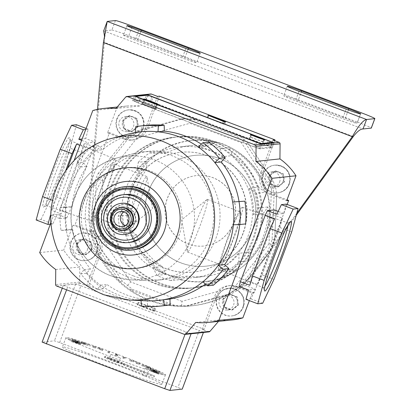<?xml version="1.0" encoding="UTF-8"?>
<svg xmlns="http://www.w3.org/2000/svg" width="411" height="411" viewBox="0 0 411 411"><rect width="100%" height="100%" fill="white"/><g stroke="black" fill="none" stroke-linecap="round" stroke-linejoin="round"><path stroke-width="0.31" stroke-dasharray="2.06 1.54" d="M298.145 100.469A13.917 0.606 20.5 0 0 283.831 95.706A13.917 0.606 20.5 0 0 283.765 95.737A13.917 0.606 20.5 0 0 295.447 100.752L342.604 118.589A13.917 0.606 20.5 0 0 356.984 123.321A13.917 0.606 20.5 0 0 345.297 118.306L298.145 100.469L301.258 92.141M123.511 35.069A13.917 0.606 -159.5 0 1 137.824 39.831L184.976 57.663A13.917 0.606 -159.5 0 1 196.664 62.683A13.917 0.606 -159.5 0 1 182.284 57.951L135.127 40.114A13.917 0.606 -159.5 0 1 123.444 35.099A13.917 0.606 -159.5 0 1 123.511 35.069M112.064 185.875A75.907 75.547 84 0 1 174.86 137.135A75.907 75.547 84 0 1 253.525 239.382A75.907 75.547 84 0 1 190.73 288.121A75.907 75.547 84 0 1 112.064 185.875M111.088 185.983A75.907 75.547 84 0 1 173.884 137.238A75.907 75.547 84 0 1 252.544 239.485A75.907 75.547 84 0 1 189.748 288.224A75.907 75.547 84 0 1 111.088 185.983M115.429 20.55L111.89 30.024L103.68 30.882L363.021 128.977M111.89 30.024A16.445 0.719 -159.5 0 1 128.807 35.649L132.347 26.181M361.043 112.681L357.503 122.149L128.807 35.649M357.503 122.149A16.445 0.719 -159.5 0 1 371.313 128.078M296.814 213.201L257.147 267.905A93.621 93.174 84 0 1 191.603 305.841A93.621 93.174 84 0 1 89.007 204.308L97.453 109.393M296.264 215.21L258.129 267.802A93.621 93.174 84 0 1 192.579 305.738A93.621 93.174 84 0 1 89.983 204.2L104.379 42.431L103.402 42.538M353.28 136.575L104.379 42.431L104.548 36.718M239.12 253.289L238.781 261.781L247.751 260.836A70.846 70.512 -96 0 0 263.513 236.053A70.846 70.512 -96 0 0 267.89 206.964L262.917 213.941A65.786 65.472 -96 0 1 258.802 234.27A65.786 65.472 -96 0 1 248.578 252.292L239.12 253.289A65.786 65.472 84 0 1 218.344 270.423L227.802 269.431L236.31 270.274L227.34 271.214L218.344 270.423M238.781 261.781A70.846 70.512 84 0 1 227.34 271.214M170.812 280.579A70.846 70.512 84 0 1 156.951 275.339L152.923 267.566A65.786 65.472 84 0 0 178.102 277.091L170.812 280.579L179.782 279.639A70.846 70.512 -96 0 0 204.904 281.545A70.846 70.512 -96 0 0 236.31 270.274M156.951 275.339L165.916 274.394A70.846 70.512 -96 0 1 129.532 229.888L136.483 234.887A65.786 65.472 -96 0 0 162.386 266.575L165.916 274.394M120.562 230.828A70.846 70.512 84 0 1 118.137 216.15L122.622 209.225A65.786 65.472 84 0 0 127.025 235.883L120.562 230.828L129.532 229.888M118.137 216.15L127.107 215.205A70.846 70.512 -96 0 1 131.484 186.116A70.846 70.512 -96 0 1 147.251 161.333L146.419 169.877A65.786 65.472 -96 0 0 136.2 187.899A65.786 65.472 -96 0 0 132.08 208.228L127.107 215.205M252.308 230.396A55.665 55.403 84 0 1 206.26 266.138A55.665 55.403 84 0 1 148.571 191.156A55.665 55.403 84 0 1 194.624 155.415A55.665 55.403 84 0 1 252.308 230.396M148.474 191.166A55.665 55.403 84 0 1 194.526 155.425A55.665 55.403 84 0 1 252.21 230.407A55.665 55.403 84 0 1 206.163 266.148A55.665 55.403 84 0 1 148.474 191.166M233.448 223.26A35.423 35.254 84 0 1 204.144 246.004A35.423 35.254 84 0 1 167.431 198.292A35.423 35.254 84 0 1 196.741 175.543A35.423 35.254 84 0 1 233.448 223.26M233.35 223.271A35.423 35.254 84 0 1 204.046 246.014A35.423 35.254 84 0 1 167.334 198.302A35.423 35.254 84 0 1 196.638 175.559A35.423 35.254 84 0 1 233.35 223.271M243.122 233.412A60.222 59.934 84 0 1 193.304 272.077A60.222 59.934 84 0 1 130.898 190.961A60.222 59.934 84 0 1 180.717 152.296A60.222 59.934 84 0 1 243.122 233.412M242.927 233.433A60.222 59.934 84 0 1 193.108 272.097A60.222 59.934 84 0 1 130.703 190.981A60.222 59.934 84 0 1 180.521 152.317A60.222 59.934 84 0 1 242.927 233.433M257.543 238.961A75.907 75.547 84 0 1 194.747 287.7A75.907 75.547 84 0 1 116.087 185.453A75.907 75.547 84 0 1 178.883 136.714A75.907 75.547 84 0 1 257.543 238.961M256.711 239.048A75.907 75.547 84 0 1 193.915 287.787A75.907 75.547 84 0 1 115.255 185.541A75.907 75.547 84 0 1 178.05 136.801A75.907 75.547 84 0 1 256.711 239.048M125.709 189.003A65.786 65.472 -96 0 0 193.889 277.615A65.786 65.472 -96 0 0 248.311 235.375A65.786 65.472 -96 0 0 180.136 146.758A65.786 65.472 -96 0 0 125.709 189.003M122.622 209.225L132.08 208.228M127.025 235.883L136.483 234.887M152.923 267.566L162.386 266.575M178.102 277.091L187.56 276.094A65.786 65.472 -96 0 0 204.375 276.511A65.786 65.472 -96 0 0 227.802 269.431M100.654 173.339L96.092 185.546L94.057 230.812L97.51 243.384L122.355 281.232L132.501 289.375L174.726 305.347L187.693 305.948L231.182 293.937L187.699 305.943L185.094 306.221A93.621 93.174 84 0 1 172.127 305.62L129.902 289.647A93.621 93.174 84 0 1 119.755 281.504L94.915 243.656A93.621 93.174 84 0 1 91.463 231.085L93.492 185.818A93.621 93.174 84 0 1 95.563 179.633A93.621 93.174 84 0 1 98.054 173.612L100.654 173.339L128.782 137.942L134.489 134.125L137.125 137.86L189.974 123.269L241.303 142.679L271.496 188.685L275.637 187.514L273.274 181.328L248.419 143.413L273.361 181.415L270.679 181.6A93.621 93.174 84 0 1 274.132 194.177L272.097 239.443A93.621 93.174 84 0 1 267.535 251.645L239.408 287.042A93.621 93.174 84 0 1 228.573 294.214L185.094 306.221M98.054 173.612L126.182 138.219A93.621 93.174 84 0 1 137.017 131.047L139.617 130.775L134.489 134.125M126.182 138.219L128.782 137.942M137.017 131.047L180.496 119.041A93.621 93.174 84 0 1 193.463 119.642L196.062 119.365L190.005 118.794L183.095 118.769L139.617 130.775M180.496 119.041L183.095 118.769M193.463 119.642L235.688 135.615A93.621 93.174 84 0 1 245.84 143.752L270.679 181.6M93.492 185.818L96.092 185.546M94.915 243.656L97.51 243.384M91.463 231.085L94.057 230.812M119.755 281.504L122.355 281.232M129.902 289.647L132.501 289.375M172.127 305.62L174.726 305.347M228.573 294.214L231.172 293.942L237.132 290.5L242.007 286.77L270.202 251.316L241.997 286.801L239.408 287.042M267.535 251.645L270.135 251.373L273.043 245.31L274.697 239.171L276.762 193.781L274.723 239.279L272.097 239.443M274.132 194.177L276.726 193.905L275.637 187.514M245.84 143.752L248.434 143.48L243.918 139.19L238.288 135.337L196.062 119.37L238.334 135.353L235.688 135.615M249.056 188.274L256.5 193.227L265.47 192.286L258.519 187.282L249.056 188.274A65.786 65.472 84 0 1 253.459 214.932L262.917 213.941M258.519 187.282A65.786 65.472 -96 0 0 232.616 155.594L229.081 147.775A70.846 70.512 -96 0 1 265.47 192.286M197.979 147.066L206.25 143.475L215.22 142.53L207.437 146.075L197.979 147.066A65.786 65.472 84 0 1 223.158 156.591L232.616 155.594M207.437 146.075A65.786 65.472 -96 0 0 190.622 145.658A65.786 65.472 -96 0 0 167.195 152.738L158.692 151.895A70.846 70.512 -96 0 1 190.093 140.624A70.846 70.512 -96 0 1 215.22 142.53M146.419 169.877L136.961 170.868A65.786 65.472 84 0 1 157.737 153.735L167.195 152.738M247.751 260.836L248.578 252.292M179.782 279.639L187.56 276.094M136.961 170.868L138.281 162.273L147.251 161.333M138.281 162.273A70.846 70.512 84 0 1 149.722 152.841L158.692 151.895M206.25 143.475A70.846 70.512 84 0 1 220.111 148.715L229.081 147.775M256.5 193.227A70.846 70.512 84 0 1 258.92 207.904L267.89 206.964M258.92 207.904L253.459 214.932M220.111 148.715L223.158 156.591M149.722 152.841L157.737 153.735M243.918 139.19L241.303 142.679M271.496 188.685L269.03 243.708L273.043 245.31M190.005 118.794L189.974 123.269M269.03 243.708L234.84 286.729L237.132 290.5M234.84 286.729L181.986 301.325L181.616 305.83M98.578 179.319L102.935 180.886L137.125 137.86M181.986 301.325L130.662 281.91L127.703 285.44M95.984 237.116L100.469 235.904L102.935 180.886M109.578 358.171L119.036 361.726L109.578 358.171M110.996 354.38L120.449 357.94L110.996 354.38M118.656 362.687L109.198 359.127L118.656 362.687M123.208 364.459L154.202 376.923L121.086 363.879A10.121 0.442 -159.5 0 1 110.538 360.072A10.121 0.442 -159.5 0 1 104.461 357.354A10.121 0.442 -159.5 0 1 104.507 357.334A10.121 0.442 -159.5 0 1 114.51 360.642A10.121 0.442 -159.5 0 1 123.418 364.444A10.121 0.442 -159.5 0 1 123.372 364.47A10.121 0.442 -159.5 0 1 123.208 364.459L123.562 363.509L154.557 375.978L121.44 362.928A10.121 0.442 -159.5 0 1 110.893 359.127A10.121 0.442 -159.5 0 1 104.815 356.409A10.121 0.442 -159.5 0 1 104.862 356.388A10.121 0.442 -159.5 0 1 114.864 359.697A10.121 0.442 -159.5 0 1 123.773 363.499A10.121 0.442 -159.5 0 1 123.726 363.519A10.121 0.442 -159.5 0 1 123.562 363.509M121.086 363.879L121.44 362.928M154.202 376.923L154.557 375.978M142.607 375.207L146.388 376.625L142.607 375.207M145.263 368.102L149.044 369.525L145.253 368.107L142.596 375.207M161.682 384.362A53.137 2.317 -159.5 0 1 109.187 366.992A53.137 2.317 -159.5 0 1 62.4 347.028A53.137 2.317 -159.5 0 1 62.657 346.91A53.137 2.317 -159.5 0 1 115.152 364.28A53.137 2.317 -159.5 0 1 161.939 384.244A53.137 2.317 -159.5 0 1 161.682 384.362M165.222 374.894A53.137 2.317 -159.5 0 1 112.727 357.524A53.137 2.317 -159.5 0 1 65.94 337.559A53.137 2.317 -159.5 0 1 66.202 337.436A53.137 2.317 -159.5 0 1 118.692 354.806A53.137 2.317 -159.5 0 1 165.479 374.775A53.137 2.317 -159.5 0 1 165.222 374.894M150.632 369.895L159.103 373.27L150.632 369.895L150.277 370.845L158.754 374.216L159.103 373.27M153.39 370.208L162.848 373.774L153.39 370.208L153.036 371.159L162.494 374.719L162.848 373.774M150.416 368.384L159.411 371.59L150.416 368.384L150.061 369.33L159.057 372.541L159.411 371.59M142.155 364.696L150.565 367.598L142.155 364.696L141.8 365.646L148.972 368.009L149.327 367.064M129.871 359.712L135.815 361.552L129.871 359.712L129.516 360.663L133.765 361.824L134.12 360.879M115.429 354.19L116.113 353.974L118.003 354.683L117.32 354.899L115.429 354.19L115.075 355.135L115.758 354.919L116.113 353.974M101.034 348.965L98.044 347.403L102.832 349.607L101.034 348.965L100.68 349.91L97.69 348.348L98.044 347.403M88.868 344.839L82.662 342.168L90.302 345.312L88.868 344.839L88.514 345.785L82.308 343.113L82.662 342.168M80.792 342.435L72.315 339.06L81.64 342.666L80.792 342.435L80.438 343.38L71.961 340.01L72.315 339.06M78.028 342.122L68.575 338.561L78.167 342.08L77.674 343.067L68.221 339.507L68.575 338.561M81.003 343.945L71.411 340.426L80.407 343.637L81.003 343.945L80.654 344.896L71.653 341.685L72.007 340.74M152.065 370.1L156.637 371.868L151.818 370.049L151.716 371.046L156.283 372.813L156.637 371.868M152.142 369.407L156.966 371.225L152.142 369.407L151.787 370.352L156.493 372.078L156.848 371.133M146.67 366.699L151.263 368.338L146.67 366.699L146.316 367.645L150.441 369.068L150.791 368.122M136.488 362.389L140.146 363.596L136.488 362.389L136.133 363.334L139.041 364.233L139.396 363.288M123.141 357.128L125.309 357.724L123.141 357.128L122.786 358.079L124.04 358.32L124.394 357.37M108.663 351.724L109.603 352.068L108.663 351.724L108.309 352.674L107.718 352.217L108.072 351.271M95.254 346.997L92.912 345.918L96.082 347.28L95.254 346.997L94.9 347.942L92.557 346.863L92.912 345.918M84.964 343.663L81.224 342.122L85.545 343.843L84.964 343.663L84.609 344.608L80.869 343.067L81.224 342.122M79.354 342.235L74.781 340.462L79.606 342.281L78.999 343.18L74.427 341.413L74.781 340.462M79.277 342.923L74.458 341.109L79.159 342.836L78.922 343.873L74.221 342.147L74.576 341.197M203.404 332.473L191.105 333.768M185.012 334.41L185.952 331.893L67.599 287.125L66.592 289.812M59.631 342.553L80.88 285.727L75.675 283.996L63.371 285.291L42.128 342.116L54.427 340.822L59.631 342.553L182.227 389.119M80.88 285.727L199.232 330.495L177.989 387.321M63.371 285.291L67.599 287.125M185.952 331.893L191.156 333.624M203.46 332.329L199.232 330.495M158.754 374.216L150.277 370.845M149.424 370.609L149.779 369.664M157.901 373.984L158.256 373.039M162.494 374.719L153.036 371.159M152.902 371.2L153.257 370.254M162.355 374.76L162.71 373.815M159.057 372.541L150.061 369.33M150.657 369.643L151.012 368.698M159.658 372.854L160.013 371.904M148.972 368.009L141.8 365.646M143.043 366.18L143.398 365.23M150.21 368.544L150.565 367.598M133.765 361.824L129.516 360.663M131.212 361.336L131.566 360.39M135.46 362.497L135.815 361.552M115.758 354.919L117.649 355.633L116.971 355.849L115.075 355.135M116.971 355.849L117.32 354.899M117.649 355.633L118.003 354.683M97.69 348.348L99.488 348.99L102.478 350.552L100.68 349.91M102.478 350.552L102.832 349.607M99.488 348.99L99.842 348.045M82.308 343.113L88.514 345.785M89.947 346.257L90.302 345.312M83.741 343.586L84.096 342.64M71.961 340.01L80.438 343.38M81.286 343.617L81.64 342.666M72.809 340.241L73.163 339.296M68.221 339.507L77.674 343.067M77.813 343.026L78.167 342.08M68.354 339.465L68.709 338.515M71.653 341.685L80.654 344.896M80.053 344.582L80.407 343.637M71.057 341.371L71.411 340.426M156.283 372.813L151.716 371.046M151.464 370.999L151.818 370.049M156.031 372.767L156.386 371.816M156.493 372.078L151.787 370.352M151.906 370.445L152.26 369.499M156.612 372.171L156.966 371.225M150.441 369.068L146.316 367.645M146.789 367.866L147.143 366.915M150.909 369.284L151.263 368.338M139.041 364.233L136.133 363.334M136.884 363.643L137.238 362.697M139.791 364.542L140.146 363.596M124.04 358.32L122.786 358.079M123.701 358.433L124.055 357.483M124.954 358.675L125.309 357.724M107.718 352.217L109.249 353.018L108.309 352.674M109.249 353.018L109.603 352.068M108.658 352.566L109.013 351.616M92.557 346.863L94.9 347.942M95.727 348.225L96.082 347.28M93.379 347.146L93.734 346.201M80.869 343.067L84.609 344.608M85.19 344.788L85.545 343.843M81.45 343.247L81.804 342.301M74.427 341.413L78.999 343.18M79.251 343.226L79.606 342.281M74.679 341.459L75.033 340.514M74.221 342.147L78.922 343.873M78.804 343.781L79.159 342.836M74.103 342.055L74.458 341.109M248.753 139.201A7.593 0.329 20.5 0 0 248.712 139.216A7.593 0.329 20.5 0 0 255.395 142.067A7.593 0.329 20.5 0 0 262.896 144.549A7.593 0.329 20.5 0 0 262.932 144.533A7.593 0.329 20.5 0 0 256.248 141.682A7.593 0.329 20.5 0 0 248.753 139.201M142.036 103.695A7.593 0.329 20.5 0 0 142 103.711A7.593 0.329 20.5 0 0 148.684 106.562A7.593 0.329 20.5 0 0 156.185 109.043A7.593 0.329 20.5 0 0 156.221 109.028A7.593 0.329 20.5 0 0 149.537 106.177A7.593 0.329 20.5 0 0 142.036 103.695M147.847 95.162L146.08 99.899L134.089 101.157L135.861 96.421M140.064 98.311L138.317 102.991L253.654 146.614L255.401 141.939M260.559 143.793L258.858 148.35L270.844 147.087L272.375 142.992M268.393 140.516L266.621 145.253L151.284 101.63L153.056 96.893M138.317 102.991L134.089 101.157M146.08 99.899L151.284 101.63M266.621 145.253L270.844 147.087M258.858 148.35L253.654 146.614M263.076 141.913A6.833 0.298 20.5 0 0 263.107 141.898A6.833 0.298 20.5 0 0 263.086 141.862L250.576 137.13A6.833 0.298 20.5 0 0 250.345 137.099A6.833 0.298 20.5 0 0 250.309 137.115A6.833 0.298 20.5 0 0 250.33 137.156L262.84 141.887A6.833 0.298 20.5 0 0 263.076 141.913M262.187 144.282A6.833 0.298 20.5 0 0 262.223 144.266A6.833 0.298 20.5 0 0 256.207 141.703A6.833 0.298 20.5 0 0 249.456 139.468A6.833 0.298 20.5 0 0 249.426 139.483A6.833 0.298 20.5 0 0 255.442 142.052A6.833 0.298 20.5 0 0 262.187 144.282M250.576 137.13L251.424 134.865M263.908 139.658L263.086 141.862M262.84 141.887L263.698 139.596M251.172 134.895L250.33 137.156M156.365 106.408A6.833 0.298 20.5 0 0 156.396 106.392A6.833 0.298 20.5 0 0 156.375 106.357L143.865 101.62A6.833 0.298 20.5 0 0 143.629 101.594A6.833 0.298 20.5 0 0 143.598 101.609A6.833 0.298 20.5 0 0 143.619 101.651L156.129 106.382A6.833 0.298 20.5 0 0 156.365 106.408M155.476 108.776A6.833 0.298 20.5 0 0 155.512 108.761A6.833 0.298 20.5 0 0 149.496 106.192A6.833 0.298 20.5 0 0 142.745 103.962A6.833 0.298 20.5 0 0 142.715 103.978A6.833 0.298 20.5 0 0 148.731 106.541A6.833 0.298 20.5 0 0 155.476 108.776M143.865 101.62L144.713 99.359M157.197 104.153L156.375 106.357M156.129 106.382L156.987 104.091M144.461 99.39L143.619 101.651M69.331 137.521A37.237 3.242 110.7 0 0 52.695 172.743A37.237 3.242 110.7 0 0 43.273 207.211A37.237 3.242 110.7 0 0 43.443 207.159A37.237 3.242 110.7 0 0 59.333 173.514A37.237 3.242 110.7 0 0 69.69 137.772A37.237 3.242 110.7 0 0 69.331 137.521M46.618 205.69A34.627 3.016 -69.3 0 1 46.489 205.675A34.627 3.016 -69.3 0 1 55.629 172.969A34.627 3.016 -69.3 0 1 70.846 140.881A34.627 3.016 -69.3 0 1 70.99 140.901A34.627 3.016 -69.3 0 1 71.18 141.117A34.627 3.016 -69.3 0 1 61.552 174.351A34.627 3.016 -69.3 0 1 46.777 205.644A34.627 3.016 -69.3 0 1 46.618 205.69M287.972 225.177A34.627 3.016 110.7 0 0 287.736 222.88A34.627 3.016 110.7 0 0 287.608 222.87A34.627 3.016 110.7 0 0 287.448 222.916A34.627 3.016 110.7 0 0 272.673 254.204A34.627 3.016 110.7 0 0 263.04 287.443A34.627 3.016 110.7 0 0 263.235 287.659A34.627 3.016 110.7 0 0 263.374 287.674A34.627 3.016 110.7 0 0 264.931 286.092M208.742 115.568L207.889 117.859L207.18 117.638L207.704 117.875L208.588 115.512M283.035 181.698A7.593 7.557 -96 0 0 275.165 171.474A7.593 7.557 -96 0 0 268.886 176.345A7.593 7.557 -96 0 0 276.752 186.568A7.593 7.557 -96 0 0 283.035 181.698M279.603 182.058A7.593 7.557 -96 0 0 271.738 171.834A7.593 7.557 -96 0 0 265.455 176.704A7.593 7.557 -96 0 0 273.32 186.933A7.593 7.557 -96 0 0 279.603 182.058M122.714 121.055A7.593 7.557 84 0 1 128.992 116.185A7.593 7.557 84 0 1 136.858 126.408A7.593 7.557 84 0 1 130.58 131.284A7.593 7.557 84 0 1 122.714 121.055M119.282 121.42A7.593 7.557 84 0 1 125.561 116.544A7.593 7.557 84 0 1 133.426 126.768A7.593 7.557 84 0 1 127.148 131.643A7.593 7.557 84 0 1 119.282 121.42M90.826 249.534A7.593 7.557 -96 0 0 82.955 239.31A7.593 7.557 -96 0 0 76.677 244.18A7.593 7.557 -96 0 0 84.543 254.404A7.593 7.557 -96 0 0 90.826 249.534M87.394 249.893A7.593 7.557 -96 0 0 79.529 239.67A7.593 7.557 -96 0 0 73.245 244.54A7.593 7.557 -96 0 0 81.111 254.769A7.593 7.557 -96 0 0 87.394 249.893M222.854 299.47A7.593 7.557 84 0 1 229.133 294.6A7.593 7.557 84 0 1 236.998 304.823A7.593 7.557 84 0 1 230.72 309.694A7.593 7.557 84 0 1 222.854 299.47M219.423 299.83A7.593 7.557 84 0 1 225.701 294.959A7.593 7.557 84 0 1 233.566 305.183A7.593 7.557 84 0 1 227.288 310.058A7.593 7.557 84 0 1 219.423 299.83M242.285 207.262A33.188 2.887 110.7 0 0 227.73 237.938A33.188 2.887 110.7 0 0 218.924 269.359A33.188 2.887 110.7 0 0 219.063 269.375A33.188 2.887 110.7 0 0 233.648 238.621A33.188 2.887 110.7 0 0 242.408 207.278A33.188 2.887 110.7 0 0 242.285 207.262M240.522 211.978A28.148 2.451 110.7 0 0 228.162 238.031A28.148 2.451 110.7 0 0 220.717 264.648A28.148 2.451 110.7 0 0 220.825 264.663A28.148 2.451 110.7 0 0 233.186 238.611A28.148 2.451 110.7 0 0 240.635 211.989A28.148 2.451 110.7 0 0 240.522 211.978M207.278 199.407A28.148 2.451 110.7 0 0 206.949 199.571A28.148 2.451 110.7 0 0 195.138 224.879A28.148 2.451 110.7 0 0 187.246 251.671A28.148 2.451 110.7 0 0 187.473 252.077A28.148 2.451 110.7 0 0 187.58 252.087A28.148 2.451 110.7 0 0 199.941 226.035A28.148 2.451 110.7 0 0 207.391 199.417A28.148 2.451 110.7 0 0 207.278 199.407M91.936 221.293A33.188 2.887 -69.3 0 1 91.817 221.282A33.188 2.887 -69.3 0 1 100.577 189.933A33.188 2.887 -69.3 0 1 115.162 159.18A33.188 2.887 -69.3 0 1 115.296 159.201A33.188 2.887 -69.3 0 1 106.495 190.622A33.188 2.887 -69.3 0 1 91.936 221.293M93.698 216.576A28.148 2.451 -69.3 0 1 93.59 216.566A28.148 2.451 -69.3 0 1 101.039 189.949A28.148 2.451 -69.3 0 1 113.4 163.897A28.148 2.451 -69.3 0 1 113.508 163.907A28.148 2.451 -69.3 0 1 106.059 190.529A28.148 2.451 -69.3 0 1 93.698 216.576M126.942 229.153A28.148 2.451 -69.3 0 1 126.835 229.138A28.148 2.451 -69.3 0 1 134.284 202.52A28.148 2.451 -69.3 0 1 146.64 176.468A28.148 2.451 -69.3 0 1 146.753 176.483A28.148 2.451 -69.3 0 1 146.979 176.889A28.148 2.451 -69.3 0 1 139.082 203.676A28.148 2.451 -69.3 0 1 127.271 228.984A28.148 2.451 -69.3 0 1 126.942 229.153M274.296 209.918L273.017 214.604L248.229 280.903L257.661 284.469L262.182 274.897L273.973 279.352M245.978 299.347L250.88 298.833L255.401 289.257L245.968 285.691L248.229 280.903M245.968 285.691L239.11 286.41M195.723 322.44L219.741 319.917L218.488 321.381M55.752 269.498L79.77 266.975L79.621 282.064A1.521 1.51 -96 0 0 80.597 283.503L86.68 285.804L88.642 285.599L101.034 252.446A16.445 16.368 -96 0 0 91.463 231.259L74.961 225.017L109.485 132.676L125.992 138.918A16.445 16.368 -96 0 0 147.071 129.321L145.109 129.527A16.445 16.368 84 0 1 124.03 139.124L107.528 132.881L116.822 108.021A60.725 60.438 84 0 1 127.328 105.956A60.725 60.438 84 0 1 139.971 105.961L149.743 94.509A1.521 1.51 -96 0 1 150.729 93.991M39.687 252.611L63.705 250.088A60.725 60.438 -96 0 0 79.77 266.975M85.729 129.475L88.247 129.213L85.683 138.579L95.116 142.144L88.252 142.869L85.991 147.657L61.203 213.951L51.776 210.386L54.334 201.015L52.69 200.393M36.147 219.977L41.049 219.464L52.834 223.923L57.355 214.347L66.788 217.917L59.924 218.637L61.203 213.951M66.788 217.917L69.048 213.129L59.616 209.564L64.137 199.987L52.351 195.528L70.055 148.171L81.846 152.63L64.137 199.987M95.116 142.144L93.836 146.83L69.048 213.129M50.954 222.474L74.175 160.372M92.804 110.544L116.822 108.021M115.953 108.489L139.971 105.961M274.682 140.701L262.598 173.021A16.445 16.368 -96 0 0 272.164 194.208L287.022 199.823M208.978 331.888A1.521 1.51 -96 0 1 208.29 331.8L202.207 329.499L214.599 296.352A16.445 16.368 84 0 1 235.678 286.755L237.64 286.549L254.142 292.791L287.171 204.452M237.64 286.549A16.445 16.368 -96 0 0 216.561 296.146L214.599 296.352M88.642 285.599L204.169 329.293L216.561 296.146M159.463 96.174L147.071 129.321M235.678 286.755L252.184 292.997L249.333 300.616M252.184 292.997L254.142 292.791M107.528 132.881L109.485 132.676M91.463 231.259L89.506 231.465L72.999 225.223L74.961 225.017M72.999 225.223L63.705 250.088M202.207 329.499L204.169 329.293M154.957 311.106L155.851 308.733L154.957 311.106L153.771 311.23L154.654 308.861L138.127 302.326L154.659 308.245L155.851 308.733L154.654 308.861M154.962 311.101L153.776 310.613L154.659 308.245M138.836 302.547L137.952 304.916L153.776 310.613M137.952 304.916L137.243 304.695L137.767 304.931L138.651 302.563M153.293 308.389L152.404 310.757L137.767 304.931M152.404 310.757L153.771 311.23M232.379 319.922A60.725 60.438 84 0 1 219.741 319.917M286.287 204.118L283.729 213.489L276.865 214.208M274.605 218.996L249.816 285.296M283.729 213.489L278.196 211.393M255.401 289.257L248.537 289.976M250.88 298.833L262.665 303.287M273.017 214.604L282.449 218.169L279.886 227.54L262.182 274.897M279.886 227.54L291.676 231.999M282.449 218.169L257.661 284.469M52.834 223.923L50.317 224.185M65.714 170.591L54.334 201.015M88.247 129.213L86.125 128.407M76.456 124.754L70.055 148.171M41.049 219.464L52.351 195.528M85.991 147.657L79.806 145.314M81.655 140.372L88.252 142.869M67.64 167.945L51.776 210.386M50.866 215.21L59.924 218.637M57.355 214.347L50.496 215.071M93.836 146.83L84.404 143.264L81.846 152.63M84.404 143.264L59.616 209.564M85.683 138.579L82.185 138.949M86.68 285.804L99.077 252.652L101.034 252.446M89.506 231.465A16.445 16.368 84 0 1 99.077 252.652M157.505 96.38L145.109 129.527M273.027 140.074L260.636 173.226L262.598 173.021M272.164 194.208L270.207 194.413L286.708 200.655M270.207 194.413A16.445 16.368 84 0 1 260.636 173.226M144.939 99.4L132.661 100.7L254.794 147.112L259.999 148.844L272.277 147.544L144.939 99.4L146.47 95.306M207.889 117.859L224.899 124.045L225.788 121.677L224.899 124.045L223.707 124.173L224.591 121.805M223.23 121.332L222.341 123.701L207.704 117.875M222.341 123.701L223.707 124.173M78.732 251.83L77.422 243.903L83.597 238.806L91.088 241.642L92.393 249.569L86.218 254.661L78.732 251.83L77.967 251.912L76.657 243.985L82.832 238.889L83.597 238.806M96.719 251.763A13.917 13.851 84 0 1 85.205 260.697A13.917 13.851 84 0 1 70.784 241.951A13.917 13.851 84 0 1 82.298 233.016A13.917 13.851 84 0 1 96.719 251.763M76.657 243.985L77.422 243.903M82.832 238.889L90.322 241.719L91.627 249.647L85.452 254.743L77.967 251.912M85.452 254.743L86.218 254.661M91.627 249.647L92.393 249.569M90.322 241.719L91.088 241.642M123.454 120.777L124.764 128.705L132.25 131.535L138.43 126.444L137.12 118.517L129.635 115.681L123.454 120.777L122.689 120.86L123.999 128.787L124.764 128.705M116.816 118.825A13.917 13.851 -96 0 0 131.237 137.572A13.917 13.851 -96 0 0 142.751 128.638A13.917 13.851 -96 0 0 128.33 109.891A13.917 13.851 -96 0 0 116.816 118.825M123.999 128.787L131.484 131.618L137.664 126.521L136.354 118.594L128.869 115.763L129.635 115.681M128.869 115.763L122.689 120.86M136.354 118.594L137.12 118.517M137.664 126.521L138.43 126.444M131.484 131.618L132.25 131.535M238.57 304.854L237.26 296.927L229.775 294.096L223.594 299.193L224.904 307.12L232.39 309.951L238.57 304.854L237.805 304.936L236.495 297.009L237.26 296.927M242.891 307.053A13.917 13.851 -96 0 0 228.47 288.306A13.917 13.851 -96 0 0 216.957 297.24A13.917 13.851 -96 0 0 231.378 315.987A13.917 13.851 -96 0 0 242.891 307.053M236.495 297.009L229.009 294.178L222.829 299.275L224.139 307.202L231.624 310.033L232.39 309.951M231.624 310.033L237.805 304.936M224.139 307.202L224.904 307.12M222.829 299.275L223.594 299.193M229.009 294.178L229.775 294.096M283.297 173.802L284.602 181.734L278.427 186.825L270.941 183.994L269.631 176.067L275.807 170.971L283.297 173.802L282.532 173.884L283.837 181.811L277.661 186.907L278.427 186.825M262.994 174.115A13.917 13.851 84 0 1 274.507 165.181A13.917 13.851 84 0 1 288.928 183.928A13.917 13.851 84 0 1 277.415 192.862A13.917 13.851 84 0 1 262.994 174.115M283.837 181.811L284.602 181.734M277.661 186.907L270.176 184.077L268.866 176.149L275.041 171.053L282.532 173.884M275.041 171.053L275.807 170.971M268.866 176.149L269.631 176.067M270.176 184.077L270.941 183.994M126.907 276.511A64.522 64.214 -96 0 0 146.568 280.579A64.522 64.214 -96 0 0 156.226 280.302A64.522 64.214 -96 0 0 213.181 224.365A64.522 64.214 -96 0 0 172.055 155.754A64.522 64.214 -96 0 0 142.735 151.962A64.522 64.214 -96 0 0 133.236 153.693A64.522 64.214 -96 0 0 85.349 212.734A64.522 64.214 -96 0 0 126.907 276.511M133.262 275.843A64.522 64.214 -96 0 0 162.581 279.634A64.522 64.214 -96 0 0 219.541 223.697A64.522 64.214 -96 0 0 178.415 155.086A64.522 64.214 -96 0 0 149.095 151.294A64.522 64.214 -96 0 0 92.136 207.226A64.522 64.214 -96 0 0 133.262 275.843M128.124 134.109A84.764 84.363 -96 0 0 96.143 150.395L102.519 149.727L98.25 145.715A90.584 90.153 84 0 0 82.77 162.33L87.034 166.342A84.764 84.363 -96 0 0 71.904 206.815L66.068 207.005A90.584 90.153 84 0 0 66.823 229.764L72.665 229.574A84.764 84.363 -96 0 0 90.461 268.969L86.469 273.253A90.584 90.153 84 0 0 103.022 288.82L107.014 284.54A84.764 84.363 -96 0 0 126.182 294.785A84.764 84.363 -96 0 0 147.313 299.783L147.508 305.645A90.584 90.153 84 0 0 165.304 305.553M96.169 150.39A84.769 84.363 -96 0 0 80.684 167.005L76.985 162.936A90.584 90.153 84 0 1 92.465 146.321L96.143 150.395M65.555 207.483A84.769 84.363 -96 0 0 66.315 230.242L61.044 230.371A90.584 90.153 84 0 1 60.283 207.612L65.534 207.483A84.764 84.363 -96 0 1 80.664 167.01L80.684 167.005M84.111 269.637A84.769 84.363 -96 0 0 100.664 285.208L97.243 289.431A90.584 90.153 84 0 1 80.684 273.86L84.085 269.637A84.764 84.363 -96 0 1 66.294 230.242L66.315 230.242M140.983 300.585L140.942 300.451A84.764 84.363 -96 0 1 119.812 295.452A84.764 84.363 -96 0 1 100.644 285.208L100.664 285.208M140.942 300.451L147.313 299.783M100.644 285.208L107.014 284.54M84.085 269.637L90.461 268.969M66.294 230.242L72.665 229.574M65.534 207.483L71.904 206.815M80.664 167.01L87.034 166.342M135.342 132.558L141.713 131.885A84.764 84.363 -96 0 0 102.519 149.727M198.292 147.056L204.663 146.388A84.764 84.363 -96 0 0 201.364 144.148M233.402 224.781L245.614 223.923M239.731 224.534A84.764 84.363 -96 0 0 239.772 224.113M202.787 281.869L209.158 281.201L213.427 285.213M205.474 284.047A84.764 84.363 -96 0 0 209.158 281.201M135.733 126.629L141.518 126.018L141.713 131.885M141.518 126.018A90.584 90.153 84 0 1 146.373 125.376M208.654 142.103L204.663 146.388M140.963 300.451A84.769 84.363 -96 0 0 145.669 300.801M141.723 306.257L147.508 305.645M76.985 162.936L82.77 162.33M92.465 146.321L98.25 145.715M61.044 230.371L66.823 229.764M60.283 207.612L66.068 207.005M97.243 289.431L103.022 288.82M80.684 273.86L86.469 273.253M125.381 225.552A7.593 7.557 -96 0 0 135.394 219.366A7.593 7.557 -96 0 0 123.947 211.927M121.075 207.668A11.385 11.333 -96 0 0 118.281 229.646A11.385 11.333 -96 0 0 123.454 230.314M126.218 208.413A11.308 11.251 -96 0 0 111.73 215.01A11.308 11.251 -96 0 0 118.306 229.569A11.308 11.251 -96 0 0 132.799 222.978A11.308 11.251 -96 0 0 126.218 208.413M121.754 203.27A15.69 15.613 -96 0 0 117.9 233.556A15.69 15.613 -96 0 0 125.031 234.476M127.641 207.509A12.145 12.089 -96 0 0 111.402 217.321A12.145 12.089 -96 0 0 124.661 230.951A12.145 12.089 -96 0 0 127.641 207.509M128.52 207.427L123.002 206.702L115.82 210.093L112.285 217.229L113.919 225.038L120.027 230.134L125.545 230.859L132.727 227.468L136.262 220.332L134.628 212.523L128.52 207.427M119.658 232.004A14.169 14.102 84 0 1 123.136 204.652A14.169 14.102 84 0 1 138.605 220.553A14.169 14.102 84 0 1 119.658 232.004M136.442 210.273A14.169 14.102 -96 0 0 111.119 216.885A14.169 14.102 -96 0 0 137.942 224.57M124.898 194.547A24.038 23.925 -96 0 0 119 240.944A24.038 23.925 -96 0 0 129.922 242.356M117.633 245.865A29.351 29.212 84 0 1 100.551 208.053A29.351 29.212 84 0 1 138.168 190.935A29.351 29.212 84 0 1 155.25 228.742A29.351 29.212 84 0 1 117.633 245.865M124.631 188.212A30.363 30.219 -96 0 0 117.181 246.821A30.363 30.219 -96 0 0 130.975 248.609M140.937 31.503L137.824 39.831M258.129 267.802L257.147 267.905M89.983 204.2L89.007 204.308M138.671 30.645L135.127 40.114M185.823 48.477L182.284 57.951M188.094 49.325L184.976 57.663M348.415 109.968L345.297 118.306M346.144 109.115L342.604 118.589M298.992 91.283L295.447 100.752M132.959 185.962A70.846 70.512 -96 0 0 206.373 281.391A70.846 70.512 -96 0 0 264.987 235.899A70.846 70.512 -96 0 0 191.567 140.47A70.846 70.512 -96 0 0 132.959 185.962M130.662 281.91L100.469 235.904M75.675 283.996L54.427 340.822M56.584 286.025L80.597 283.503M208.29 331.8L184.272 334.323M79.621 282.064L55.603 284.587M125.725 97.037L149.743 94.509M124.03 139.124L125.992 138.918M134.443 95.989L132.686 100.69M268.029 145.72L269.77 141.05M151.89 96.462L150.143 101.132M259.999 148.844L261.766 144.107M274.024 142.823L272.252 147.554M136.909 102.524L138.682 97.787M256.562 142.376L254.794 147.112M223.712 123.557L224.385 121.754M71.226 241.904A13.917 13.851 -96 0 0 85.647 260.651A13.917 13.851 -96 0 0 97.16 251.717A13.917 13.851 -96 0 0 82.739 232.97A13.917 13.851 -96 0 0 71.226 241.904M143.192 128.592A13.917 13.851 84 0 1 131.679 137.526A13.917 13.851 84 0 1 117.258 118.779A13.917 13.851 84 0 1 128.771 109.845A13.917 13.851 84 0 1 143.192 128.592M217.398 297.194A13.917 13.851 84 0 1 228.912 288.26A13.917 13.851 84 0 1 243.333 307.007A13.917 13.851 84 0 1 231.819 315.941A13.917 13.851 84 0 1 217.398 297.194M289.37 183.881A13.917 13.851 -96 0 0 274.949 165.135A13.917 13.851 -96 0 0 263.436 174.069A13.917 13.851 -96 0 0 277.857 192.816A13.917 13.851 -96 0 0 289.37 183.881M118.116 248.09A31.883 31.729 -96 0 0 132.604 249.96L118.137 248.09L102.118 234.686L97.823 214.182L107.101 195.441L125.941 186.548A31.883 31.729 -96 0 0 118.116 248.09M114.017 265.357A50.61 50.368 -96 0 0 178.883 235.837A50.61 50.368 -96 0 0 149.429 170.637A50.61 50.368 -96 0 0 84.563 200.162A50.61 50.368 -96 0 0 114.017 265.357M154.5 159.869A61.994 61.701 84 0 1 193.257 230.396A61.994 61.701 84 0 1 130.015 279.809A61.994 61.701 84 0 1 111.119 275.899A61.994 61.701 84 0 1 71.19 214.619A61.994 61.701 84 0 1 117.202 157.891A61.994 61.701 84 0 1 154.5 159.869M129.069 300.03A82.236 81.846 84 0 1 104.009 294.841A82.236 81.846 84 0 1 51.041 213.556A82.236 81.846 84 0 1 112.075 138.307M173.884 137.238L174.86 137.135M192.579 305.738L191.603 305.841M105.612 31.688L104.471 39.312M189.748 288.224L190.73 288.121M126.984 25.626L123.444 35.099M200.208 53.209L196.664 62.683M360.529 113.852L356.984 123.321M287.304 86.269L283.765 95.737M190.093 140.624L191.567 140.47C241.529 132.994 284.844 189.286 265.059 235.868C254.07 262.151 234.506 277.327 206.373 281.391L204.904 281.545M194.747 287.7L193.915 287.787M204.375 276.511L193.889 277.615M190.622 145.658L180.136 146.758M178.883 136.714L178.05 136.801M118.681 362.672L120.449 357.94M109.198 359.127L110.97 354.395M123.418 364.444L123.773 363.499M104.461 357.354L104.815 356.409M146.388 376.625L149.044 369.525M65.94 337.559L62.4 347.028M62.272 288.178L63.345 285.301M165.479 374.775L161.939 384.244M248.712 139.216L250.484 134.479M142 103.711L143.773 98.974M135.764 96.631L134.063 101.168M272.401 142.992L270.87 147.076M156.221 109.028L157.994 104.291M262.932 144.533L264.705 139.797M263.107 141.898L262.223 144.266M250.309 137.115L249.426 139.483M156.396 106.392L155.512 108.761M143.598 101.609L142.715 103.978M263.04 287.443L264.535 290.788M287.448 222.916L290.777 221.395M271.738 171.834L275.165 171.474M125.561 116.544L128.992 116.185M79.529 239.67L82.955 239.31M225.701 294.959L229.133 294.6M218.924 269.359L263.235 287.659M187.473 252.077L220.717 264.648M206.949 199.571L181.672 219.787L187.246 251.671M91.817 221.282L46.489 205.675M126.835 229.138L93.59 216.566M117.207 107.019L127.328 105.956M127.271 228.984L152.553 208.773L146.979 176.889M146.753 176.483L113.508 163.907M115.296 159.201L70.99 140.901M207.391 199.417L240.635 211.989M242.408 207.278L287.736 222.88M137.243 304.695L138.127 302.326M230.165 285.583L228.208 285.789M227.288 310.058L230.72 309.694M81.111 254.769L84.543 254.404M133.467 139.884L131.505 140.089M127.148 131.643L130.58 131.284M273.32 186.933L276.752 186.568M134.428 95.963L132.661 100.7M274.045 142.807L272.277 147.544M208.064 115.27L207.18 117.638M71.18 141.117L69.69 137.772M46.777 205.644L43.443 207.159M85.205 260.697L85.647 260.651C91.185 259.85 95.033 256.865 97.196 251.696C99.236 240.147 94.412 233.905 82.739 232.97L82.298 233.016M131.237 137.572L131.679 137.526C137.217 136.724 141.071 133.739 143.228 128.571C145.268 117.022 140.449 110.78 128.771 109.845L128.33 109.891M228.47 288.306L228.912 288.26C240.589 289.195 245.408 295.437 243.369 306.986C241.211 312.155 237.358 315.139 231.819 315.941L231.378 315.987M274.507 165.181L274.949 165.135C286.621 166.07 291.445 172.312 289.406 183.861C287.243 189.029 283.395 192.014 277.857 192.816L277.415 192.862M133.236 153.693L117.202 157.891C93.569 165.047 78.665 180.614 72.495 204.591C65.539 233.654 82.986 265.912 111.093 275.894L130.015 279.809L146.568 280.579M156.226 280.302L162.581 279.634M142.735 151.962L149.095 151.294M128.694 225.947L122.226 226.631M122.124 206.795L123.002 206.702M123.136 204.652L123.624 204.601M126.1 232.837L126.588 232.785M124.661 230.951L125.545 230.859M127.107 210.848L120.639 211.531"/><path stroke-width="0.62" d="M301.684 91.001A13.917 0.606 20.5 0 0 287.371 86.238A13.917 0.606 20.5 0 0 287.304 86.269A13.917 0.606 20.5 0 0 298.992 91.283L346.144 109.115A13.917 0.606 20.5 0 0 360.529 113.852A13.917 0.606 20.5 0 0 348.841 108.833L301.684 91.001L301.258 92.141M127.05 25.595A13.917 0.606 -159.5 0 1 141.363 30.357L188.521 48.195A13.917 0.606 -159.5 0 1 200.208 53.209A13.917 0.606 -159.5 0 1 185.823 48.477L138.671 30.645A13.917 0.606 -159.5 0 1 126.984 25.626A13.917 0.606 -159.5 0 1 127.05 25.595M374.853 118.609L371.313 128.078A16.445 0.719 -159.5 0 1 371.231 128.114L363.021 128.977L366.566 119.509L374.775 118.645A16.445 0.719 20.5 0 0 374.853 118.609A16.445 0.719 20.5 0 0 361.043 112.681L132.347 26.181A16.445 0.719 20.5 0 0 115.429 20.55L107.22 21.413L103.402 42.538L97.453 109.393M363.021 128.977C360.483 128.936 357.236 131.474 353.28 136.575L352.299 136.678L296.814 213.201M353.28 136.575L296.264 215.21M104.548 36.718L103.68 30.882L107.22 21.413L366.566 119.509C363.221 120.084 358.469 125.807 352.299 136.678L103.402 42.538M182.227 389.119L169.913 390.45L164.703 388.719L42.128 342.116M250.52 134.464A7.593 0.329 20.5 0 0 250.484 134.479A7.593 0.329 20.5 0 0 257.168 137.336A7.593 0.329 20.5 0 0 264.669 139.817A7.593 0.329 20.5 0 0 264.705 139.797A7.593 0.329 20.5 0 0 258.021 136.945A7.593 0.329 20.5 0 0 250.52 134.464M143.809 98.959A7.593 0.329 20.5 0 0 143.773 98.974A7.593 0.329 20.5 0 0 150.457 101.825A7.593 0.329 20.5 0 0 157.958 104.307A7.593 0.329 20.5 0 0 157.994 104.291A7.593 0.329 20.5 0 0 151.31 101.44A7.593 0.329 20.5 0 0 143.809 98.959M147.847 95.162L135.835 96.431L255.421 141.882L260.625 143.614L272.642 142.34L147.847 95.162M251.424 134.865L251.46 134.762A6.833 0.298 20.5 0 1 258.257 137.069A6.833 0.298 20.5 0 1 263.97 139.493L263.908 139.658M263.97 139.493L251.46 134.762M263.698 139.596L263.728 139.519A6.833 0.298 20.5 0 1 256.932 137.207A6.833 0.298 20.5 0 1 251.219 134.787L251.172 134.895M251.219 134.787L263.728 139.519M144.713 99.359L144.749 99.257A6.833 0.298 20.5 0 1 151.546 101.563A6.833 0.298 20.5 0 1 157.259 103.988L157.197 104.153M157.259 103.988L144.749 99.257M156.987 104.091L157.017 104.014A6.833 0.298 20.5 0 1 150.22 101.702A6.833 0.298 20.5 0 1 144.502 99.282L144.461 99.39M144.502 99.282L157.017 104.014M264.895 291.034A37.237 3.242 -69.3 0 1 264.535 290.788A37.237 3.242 -69.3 0 1 274.887 255.046A37.237 3.242 -69.3 0 1 290.777 221.395A37.237 3.242 -69.3 0 1 290.947 221.349A37.237 3.242 -69.3 0 1 281.53 255.812A37.237 3.242 -69.3 0 1 264.895 291.034M208.069 115.27L225.788 121.677L224.591 121.805L223.23 121.332L208.069 115.27M280.091 143.814L256.074 146.337L255.925 161.431A60.725 60.438 84 0 1 271.99 178.317L296.002 175.795A60.725 60.438 -96 0 0 279.937 158.903L280.091 143.814A1.521 1.51 -96 0 0 279.11 142.376L273.027 140.074L274.99 139.868L274.682 140.701M255.925 161.431L279.937 158.903M256.074 146.337A1.521 1.51 -96 0 0 255.092 144.898L127.405 96.6A1.521 1.51 -96 0 0 125.725 97.037L115.953 108.489A60.725 60.438 -96 0 0 103.31 108.478A60.725 60.438 -96 0 0 92.804 110.544L74.175 160.372M146.47 95.306L146.706 94.664L134.454 95.953L138.682 97.787L261.766 144.107L274.045 142.807L151.89 96.462M146.706 94.664L151.916 96.395M218.488 321.381L209.97 331.369A1.521 1.51 -96 0 1 208.978 331.888L184.96 334.415A1.521 1.51 -96 0 1 184.272 334.323L56.584 286.025A1.521 1.51 -96 0 1 55.603 284.587L55.752 269.498A60.725 60.438 84 0 1 39.687 252.611L50.954 222.474M278.196 211.393L274.296 209.918L267.438 210.643L265.177 215.431L240.389 281.725L249.816 285.296L252.38 275.925L264.165 280.384L281.874 233.027L293.177 209.091L298.078 208.577L291.676 231.999L273.973 279.352L262.665 303.287L257.764 303.806L264.165 280.384M257.764 303.806L245.978 299.347L248.537 289.976L239.11 286.41L240.389 281.725M184.96 334.415A1.521 1.51 -96 0 0 185.952 333.891L195.723 322.44A60.725 60.438 -96 0 0 208.367 322.445A60.725 60.438 -96 0 0 218.873 320.385L271.99 178.317M218.873 320.385L242.886 317.862A60.725 60.438 84 0 1 232.379 319.922L208.367 322.445M126.716 96.513L150.729 93.991A1.521 1.51 -96 0 1 151.423 94.078L157.505 96.38L159.463 96.174L274.99 139.868M287.022 199.823L288.671 200.45L287.171 204.452M249.333 300.616L242.886 317.862M296.002 175.795L286.708 200.655L288.671 200.45M298.078 208.577L286.287 204.118L281.386 204.632L276.865 214.208L267.438 210.643M265.177 215.431L274.605 218.996L270.084 228.567L252.38 275.925M281.386 204.632L293.177 209.091M270.084 228.567L281.874 233.027M50.317 224.185L47.933 224.437L36.147 219.977L42.549 196.561L60.253 149.203L72.043 153.663L65.714 170.591M52.69 200.393L42.549 196.561M85.729 129.475L83.346 129.727L71.555 125.268L60.253 149.203M86.125 128.407L76.456 124.754L71.555 125.268M79.806 145.314L76.564 144.086L72.043 153.663M83.346 129.727L78.825 139.298L81.655 140.372M76.564 144.086L67.64 167.945M47.933 224.437L50.496 215.071L50.866 215.21M82.185 138.949L78.825 139.298M264.931 286.092A34.627 3.016 110.7 0 0 278.314 256.341A34.627 3.016 110.7 0 0 287.972 225.177M139.057 188.567A31.883 31.729 -96 0 0 96.426 214.331A31.883 31.729 -96 0 0 131.232 250.109A31.883 31.729 -96 0 0 139.057 188.567M198.318 147.051L202.87 142.715A90.584 90.153 84 0 1 219.423 158.281L214.876 162.622A84.769 84.363 -96 0 0 198.318 147.051L198.292 147.056A84.764 84.363 -96 0 0 179.124 136.812A84.764 84.363 -96 0 0 157.994 131.813L164.364 131.145L164.169 125.278A90.584 90.153 84 0 0 146.373 125.376L140.588 125.982A90.584 90.153 84 0 1 158.384 125.889L157.994 131.813M158.019 131.808A84.769 84.363 -96 0 0 135.363 132.548L135.733 126.629A90.584 90.153 84 0 1 140.588 125.982M112.075 138.307C73.405 147.585 45.914 188.048 51.39 227.489C56.399 259.726 73.913 282.167 103.932 294.826L129.069 300.03A82.236 81.846 84 0 0 212.965 234.486A82.236 81.846 84 0 0 161.554 140.932A82.236 81.846 84 0 0 112.075 138.307L128.124 134.109A84.764 84.363 -96 0 1 135.342 132.558L135.363 132.548M201.364 144.148A84.764 84.363 -96 0 0 164.364 131.145M239.068 201.77A90.584 90.153 84 0 1 239.829 224.529L233.427 224.781A84.769 84.363 -96 0 0 232.672 202.022L244.853 201.164L232.641 202.022A84.764 84.363 -96 0 0 214.845 162.628L221.216 161.96L225.207 157.675A90.584 90.153 84 0 0 208.654 142.103L202.87 142.715M239.012 201.354A84.764 84.363 -96 0 0 221.216 161.96M223.122 269.205A90.584 90.153 84 0 1 207.642 285.82L202.813 281.869A84.769 84.363 -96 0 0 218.298 265.254L223.122 269.205L228.906 268.599L224.642 264.586L218.267 265.254A84.764 84.363 -96 0 0 233.402 224.781L233.427 224.781M224.642 264.586A84.764 84.363 -96 0 0 239.731 224.534M129.069 300.03L145.669 300.801A84.769 84.363 -96 0 0 163.619 299.711L164.374 305.517L170.159 304.905L169.964 299.038L163.593 299.711A84.764 84.363 -96 0 0 202.787 281.869L202.813 281.869M169.964 299.038A84.764 84.363 -96 0 0 205.474 284.047M170.159 304.905A90.584 90.153 84 0 1 165.304 305.553L159.525 306.159A90.584 90.153 84 0 1 141.723 306.257L140.963 300.451M244.853 201.164A90.584 90.153 84 0 1 245.614 223.923L239.829 224.529M228.906 268.599A90.584 90.153 84 0 1 213.427 285.213L207.642 285.82M164.374 305.517A90.584 90.153 84 0 1 159.525 306.159M219.423 158.281L225.207 157.675M158.384 125.889L164.169 125.278M118.774 226.184A7.593 7.557 -96 0 0 128.926 220.049A7.593 7.557 -96 0 0 120.639 211.531A7.593 7.557 -96 0 0 118.774 226.184M123.947 211.927A7.593 7.557 -96 0 0 125.381 225.552M124.882 209.846A9.869 9.823 -96 0 0 112.234 215.6A9.869 9.823 -96 0 0 117.978 228.316A9.869 9.823 -96 0 0 130.626 222.556A9.869 9.823 -96 0 0 124.882 209.846M117.592 229.718A11.385 11.333 84 0 1 120.387 207.74A11.385 11.333 84 0 1 132.82 220.517A11.385 11.333 84 0 1 117.592 229.718M122.766 230.386L123.454 230.314A11.385 11.333 -96 0 0 126.249 208.336A11.385 11.333 -96 0 0 121.075 207.668L120.387 207.74M117.51 233.597A15.69 15.613 84 0 1 121.358 203.311A15.69 15.613 84 0 1 138.486 220.918A15.69 15.613 84 0 1 117.51 233.597M124.641 234.517L125.031 234.476A15.69 15.613 -96 0 0 128.879 204.195A15.69 15.613 -96 0 0 121.754 203.27L121.358 203.311M132.63 198.564A21.506 21.403 -96 0 0 105.067 211.115A21.506 21.403 -96 0 0 117.582 238.822A21.506 21.403 -96 0 0 145.145 226.271A21.506 21.403 -96 0 0 132.63 198.564M116.94 241.159A24.038 23.925 84 0 1 122.838 194.763A24.038 23.925 84 0 1 149.085 221.735A24.038 23.925 84 0 1 116.94 241.159M127.862 242.572L129.922 242.356A24.038 23.925 -96 0 0 135.82 195.955A24.038 23.925 -96 0 0 124.898 194.547L122.838 194.763M130.683 248.64L130.975 248.609A30.363 30.219 -96 0 0 138.425 189.995A30.363 30.219 -96 0 0 124.631 188.212L124.333 188.243A30.363 30.219 84 0 1 157.485 222.315A30.363 30.219 84 0 1 116.883 246.852A30.363 30.219 84 0 1 124.333 188.243M137.68 190.987A29.351 29.212 -96 0 0 100.063 208.105A29.351 29.212 -96 0 0 117.14 245.917A29.351 29.212 -96 0 0 154.757 228.793A29.351 29.212 -96 0 0 137.68 190.987M137.942 224.57A14.169 14.102 -96 0 0 136.442 210.273M141.363 30.357L140.937 31.503M371.231 128.114L374.775 118.645M188.521 48.195L188.094 49.325M348.841 108.833L348.415 109.968M191.105 333.768L169.913 390.45M182.212 389.155L203.404 332.473M66.592 289.812L46.351 343.95M164.703 388.719L185.012 334.41M272.375 142.992L272.616 142.355M255.092 144.898L279.11 142.376M151.423 94.078L127.405 96.6M185.952 333.891L209.97 331.369M224.385 121.754L224.596 121.188M142.689 183.635A36.944 36.769 84 0 1 164.184 231.223A36.944 36.769 84 0 1 116.837 252.775A36.944 36.769 84 0 1 95.342 205.181A36.944 36.769 84 0 1 142.689 183.635M131.232 250.109L132.604 249.96A31.883 31.729 -96 0 0 140.428 188.423A31.883 31.729 -96 0 0 125.941 186.548L124.569 186.692M147.472 170.842A50.61 50.368 -96 0 0 82.606 200.368A50.61 50.368 -96 0 0 112.054 265.563A50.61 50.368 -96 0 0 176.92 236.042A50.61 50.368 -96 0 0 147.472 170.842M42.102 342.127L62.272 288.178M182.237 389.145L203.43 332.473M272.642 142.34L272.401 142.992M103.31 108.478L117.207 107.019"/></g></svg>
